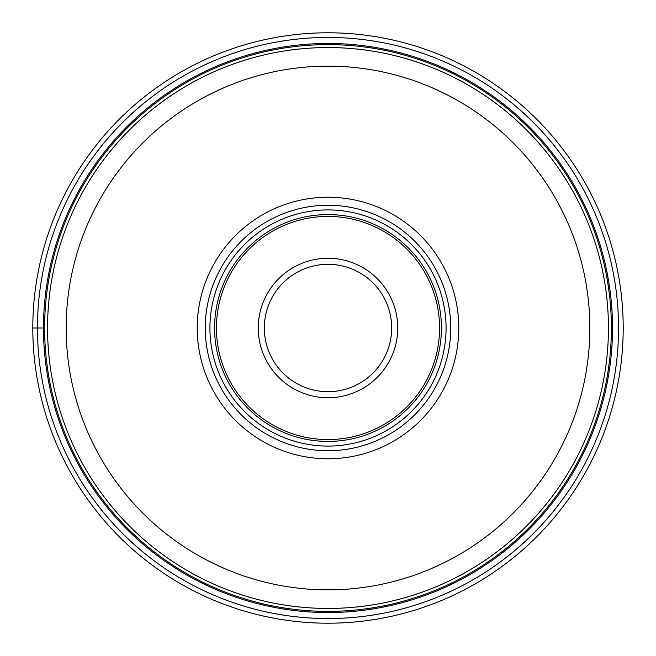 <?xml version="1.0" encoding="UTF-8"?>
<svg xmlns="http://www.w3.org/2000/svg" width="656" height="656" viewBox="0 0 656 656"><rect width="100%" height="100%" fill="white"/><g stroke="black" fill="none" stroke-linecap="round" stroke-linejoin="round"><path stroke-width="0.98" d="M623.2 328A295.2 295.2 0 0 1 328 623.2A295.2 295.2 0 0 1 32.8 328A295.2 295.2 0 0 1 328 32.8A295.2 295.2 0 0 1 623.2 328A295.2 295.2 0 0 1 328 623.2A295.2 295.2 0 0 1 32.8 328L43.485 328A284.515 284.515 0 0 1 328.066 43.485A284.515 284.515 0 0 1 612.515 328.139A284.515 284.515 0 0 1 327.934 612.515A284.515 284.515 0 0 1 43.485 327.861A284.515 284.515 0 0 1 328.066 43.485A284.515 284.515 0 0 1 612.515 328.139A284.515 284.515 0 0 1 327.934 612.515A284.515 284.515 0 0 1 43.485 328M608.44 328.205A280.44 280.44 0 0 1 327.902 608.44A280.44 280.44 0 0 1 47.56 327.795A280.44 280.44 0 0 1 328.098 47.56A280.44 280.44 0 0 1 608.44 328.205A280.44 280.44 0 0 1 327.902 608.44A280.44 280.44 0 0 1 47.56 327.795A280.44 280.44 0 0 1 328.098 47.56A280.44 280.44 0 0 1 608.44 328.205M328 458.782A130.782 130.782 0 0 0 458.782 328A130.782 130.782 0 0 0 328 197.218A130.782 130.782 0 0 0 197.218 328A130.782 130.782 0 0 0 328 458.782M328 205.271A122.729 122.729 0 0 0 205.271 328A122.729 122.729 0 0 0 328 450.729A122.729 122.729 0 0 0 450.729 328A122.729 122.729 0 0 0 328 205.271M328 446.08A118.08 118.08 0 0 0 446.08 328A118.08 118.08 0 0 0 328 209.92A118.08 118.08 0 0 0 209.92 328A118.08 118.08 0 0 0 328 446.08M328 258.267A69.733 69.733 0 0 0 258.267 328A69.733 69.733 0 0 0 328 397.733A69.733 69.733 0 0 0 397.733 328A69.733 69.733 0 0 0 328 258.267A69.733 69.733 0 0 1 397.733 328A69.733 69.733 0 0 1 328 397.733A69.733 69.733 0 0 0 397.733 328A69.733 69.733 0 0 0 328 258.267M328 391.689A63.689 63.689 0 0 0 391.689 328A63.689 63.689 0 0 0 328 264.311A63.689 63.689 0 0 0 264.311 328A63.689 63.689 0 0 0 328 391.689M618.551 328A290.551 290.551 0 0 1 328 618.551A290.551 290.551 0 0 1 37.449 328A290.551 290.551 0 0 1 328 37.449A290.551 290.551 0 0 1 618.551 328M611.392 328.139A283.392 283.392 0 0 0 328.066 44.608A283.392 283.392 0 0 0 44.608 328A283.392 283.392 0 0 0 327.934 611.392A283.392 283.392 0 0 0 611.392 328.139M589.842 328A261.842 261.842 0 0 1 327.902 589.842A261.842 261.842 0 0 1 66.158 327.811A261.842 261.842 0 0 1 328.098 66.158A261.842 261.842 0 0 1 589.842 328M328 214.569A113.431 113.431 0 0 1 441.431 328A113.431 113.431 0 0 1 328 441.431A113.431 113.431 0 0 1 214.569 328A113.431 113.431 0 0 1 328 214.569M328 439.569A111.569 111.569 0 0 0 439.569 328A111.569 111.569 0 0 0 328 216.431A111.569 111.569 0 0 0 216.431 328A111.569 111.569 0 0 0 328 439.569"/></g></svg>
